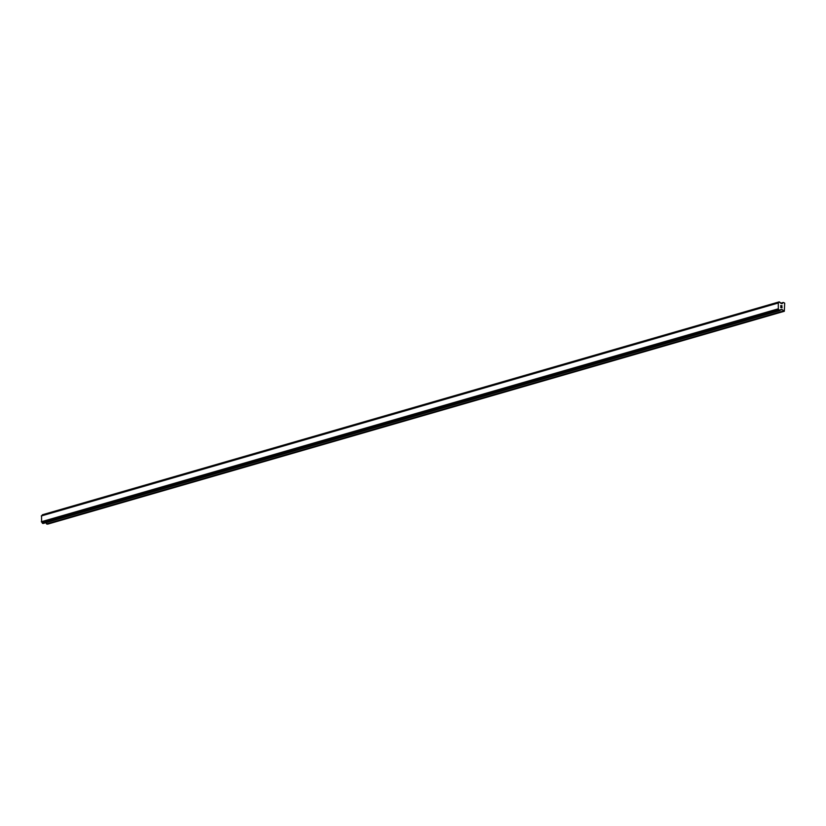<?xml version="1.0" encoding="UTF-8"?>
<svg xmlns="http://www.w3.org/2000/svg" width="826" height="826" viewBox="0 0 826 826"><rect width="100%" height="100%" fill="white"/><g stroke="black" fill="none" stroke-linecap="round" stroke-linejoin="round"><path stroke-width="1.24" d="M45.647 522.765L47.567 524.169L784.318 311.278L782.026 309.471L780.931 309.513A0.888 0.702 73.9 0 0 780.302 310.163L778.928 309.946A0.888 0.702 73.9 0 0 778.319 309.11L778.309 302.915A0.888 0.702 73.9 0 0 778.918 302.264L780.291 302.481A0.888 0.702 73.9 0 0 780.911 303.318L782.088 303.7L783.316 302.461L784.69 303.121L784.318 311.278M41.548 515.796L41.568 521.991A0.888 0.702 73.9 0 1 42.178 522.837L43.22 523.447M41.899 515.672A0.888 0.702 73.9 0 0 42.167 515.156L778.918 302.264M42.487 514.753L779.238 301.872L42.167 515.156M780.818 307.478L780.807 306.663L780.818 307.478M781.943 307.654L781.943 306.838L781.943 307.654M782.026 307.768L782.026 306.859L782.026 307.768L780.725 307.571L780.725 306.652M781.066 305.981L780.725 305.527L782.026 305.734L780.725 305.527M782.026 305.734L780.89 305.661L782.026 305.734M41.568 521.991L778.319 309.11M41.31 521.753L778.061 308.872M41.3 515.961L778.051 303.08M46.648 524.025L783.399 311.144M46.504 523.932L783.255 311.041M780.312 310.101L782.17 309.564M780.353 309.957L782.026 309.471M43.128 523.477L779.878 310.597M42.611 523.395L779.362 310.514M42.498 523.333L779.248 310.442M42.219 522.951L778.97 310.06M42.178 522.837L778.928 309.946M41.434 521.918L778.185 309.038M41.424 515.837L778.175 302.946M42.209 515.052L778.959 302.161M783.255 302.492L780.715 303.225L783.234 302.512M43.179 523.477L779.93 310.586M41.476 515.796L778.226 302.915M42.539 514.722L779.29 301.841M780.704 303.214L783.316 302.461"/></g></svg>
